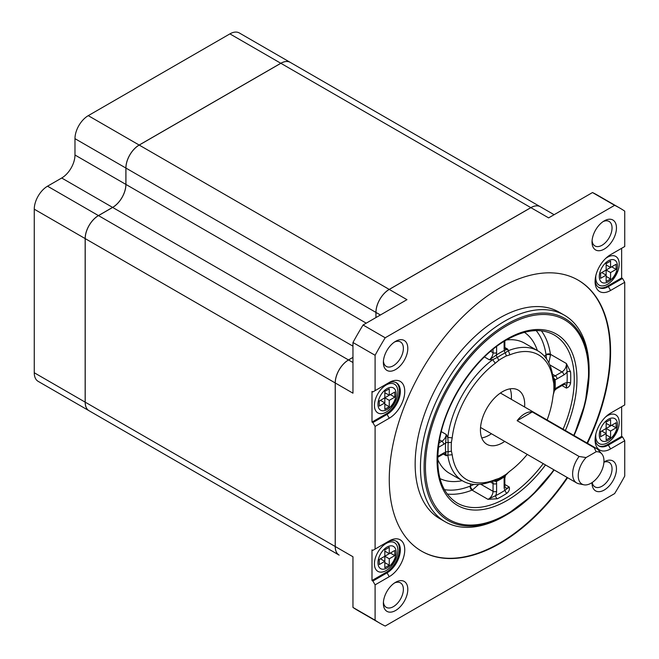 <?xml version="1.0" encoding="UTF-8"?>
<svg xmlns="http://www.w3.org/2000/svg" width="659" height="659" viewBox="0 0 659 659"><rect width="100%" height="100%" fill="white"/><g stroke="black" fill="none" stroke-linecap="round" stroke-linejoin="round"><path stroke-width="0.99" d="M547.102 419.981A71.988 41.566 120 0 0 552.942 396.594L553.749 392.064A72.572 41.904 120 0 0 553.749 383.274L552.942 379.675A71.988 41.566 120 0 0 509.901 354.822L506.384 355.926A72.572 41.904 120 0 0 498.764 360.325L495.247 363.282A71.988 41.566 120 0 0 452.198 437.84L451.399 442.362A72.572 41.904 120 0 0 451.399 451.16L452.198 454.759A71.988 41.566 120 0 0 495.247 479.612L498.764 478.508A72.572 41.904 120 0 0 502.57 476.473A72.572 41.904 120 0 0 506.384 474.109L509.901 471.152A71.988 41.566 120 0 0 527.233 454.405M506.656 474.307L505.296 475.6A75.381 43.519 -60 0 1 501.342 478.055A75.381 43.519 -60 0 1 497.388 480.172L492.71 481.054A75.118 43.37 -60 0 1 462.799 480.996A75.118 43.37 -60 0 1 447.799 455.114L446.275 455.74L445.624 452.247A77.622 44.812 -60 0 1 445.624 442.84A8.765 5.058 -60 0 1 443.688 444.314L438.35 447.395M441.291 431.629L446.275 434.503L447.799 437.452A75.118 43.37 -60 0 1 492.71 359.657L497.388 357.417A2.504 1.334 56.4 0 1 496.285 355.086A77.622 44.812 -60 0 1 500.362 352.557A77.622 44.812 -60 0 1 504.432 350.382A8.765 5.058 -60 0 1 504.119 348.323L504.119 341.362M498.764 360.325L497.388 357.417A75.381 43.519 -60 0 1 501.342 354.962A75.381 43.519 -60 0 1 505.296 352.845L508.007 350.827A75.118 43.37 -60 0 1 537.917 350.885A75.118 43.37 -60 0 1 552.926 376.759L554.499 381.248A75.381 43.519 -60 0 1 554.499 390.383L553.263 394.733M504.728 441.406A31.302 18.073 -60 0 1 502.57 442.774A31.302 18.073 -60 0 1 486.927 444.323A31.302 18.073 -60 0 1 482.124 419.239A31.302 18.073 -60 0 1 502.57 391.66A31.302 18.073 -60 0 1 518.221 390.112A31.302 18.073 -60 0 1 524.597 406.982M481.762 437.93A31.302 18.073 120 0 0 489.291 435.105A31.302 18.073 120 0 0 491.449 433.746M511.318 399.321A31.302 18.073 120 0 0 510.107 388.835M586.065 457.56A18.197 10.503 120 0 0 578.289 474.299A18.197 10.503 120 0 0 583.89 484.802L578.8 483.764A19.877 11.475 -60 0 1 576.74 482.981A19.877 11.475 -60 0 1 579.104 456.473L586.065 457.56L596.14 451.744L594.245 447.733A19.877 11.475 -60 0 1 596.609 448.557A19.877 11.475 -60 0 1 598.314 449.957L601.758 453.845A18.197 10.503 120 0 0 596.14 451.744M594.245 447.733L532.274 411.949A19.877 11.475 120 0 0 524.704 413.77A19.877 11.475 120 0 0 517.134 420.689L579.104 456.473M583.89 484.802A18.197 10.503 120 0 0 591.098 483.187A18.197 10.503 120 0 0 602.466 468.73A18.197 10.503 120 0 0 601.758 453.845M493.336 480.971L496.285 481.498A8.765 5.058 -60 0 1 496.598 483.558L496.598 491.326A8.765 5.058 -60 0 1 495.667 495.634A94.525 54.573 120 0 0 505.058 490.214L509.234 487.034C509.819 489.357 509.061 491.416 506.952 493.204A97.03 56.023 -60 0 1 502.133 496.186A97.03 56.023 -60 0 1 497.314 498.772L487.94 499.324L472.009 490.131A97.03 56.023 -60 0 1 447.173 494.011M554.474 390.342L555.092 389.041A8.765 5.058 -60 0 1 557.036 387.566L563.766 383.678A8.765 5.058 -60 0 1 567.037 382.863A2.504 1.343 -176.6 0 1 570.57 383.011C570.068 385.737 568.668 387.426 566.369 388.077L561.987 385.548M563.766 383.678A2.504 1.442 -120 0 1 563.247 384.823L565.125 384.386A6.26 3.616 120 0 1 566.369 388.077L567.037 382.863A94.525 54.573 120 0 0 567.037 372.022L566.369 363.496L570.57 371.882A97.03 56.023 -60 0 1 570.57 383.011M554.153 469.949A116.668 67.358 -60 0 1 506.614 514.811L504.786 515.865A119.254 68.849 -60 0 1 445.163 521.771A119.254 68.849 -60 0 1 426.884 426.208A119.254 68.849 -60 0 1 504.786 321.122A119.254 68.849 -60 0 1 564.409 315.216A119.254 68.849 -60 0 1 589.113 369.814L589.113 371.915A116.668 67.358 -60 0 1 574.03 435.525M564.409 315.216L559.096 312.152A119.254 68.849 120 0 0 499.473 318.058A119.254 68.849 120 0 0 421.571 423.144A119.254 68.849 120 0 0 439.85 518.699L445.163 521.771M587.474 443.285A156.496 90.357 120 0 0 578.165 280.149A156.496 90.357 120 0 0 499.917 287.901A156.496 90.357 120 0 0 397.682 425.813A156.496 90.357 120 0 0 421.669 551.212A156.496 90.357 120 0 0 499.917 543.461A156.496 90.357 120 0 0 567.597 477.709M421.447 551.089A156.496 90.357 120 0 0 499.473 543.205A156.496 90.357 120 0 0 567.152 477.454M587.029 443.029A156.496 90.357 120 0 0 577.943 280.026M595.893 275.338A16.59 9.58 120 0 0 607.483 284.326A16.59 9.58 120 0 0 612.532 280.083A16.59 9.58 120 0 0 618.06 270.511A16.59 9.58 120 0 0 607.483 257.241A16.59 9.58 120 0 0 605.629 258.468M595.893 433.787A16.59 9.58 120 0 0 607.483 442.774A16.59 9.58 120 0 0 612.532 438.532A16.59 9.58 120 0 0 618.06 428.96A16.59 9.58 120 0 0 607.483 415.681A16.59 9.58 120 0 0 605.629 416.916M386.158 543.461A16.59 9.58 120 0 0 374.427 563.783A16.59 9.58 120 0 0 386.158 570.554A16.59 9.58 120 0 0 391.215 566.312A16.59 9.58 120 0 0 396.743 556.731A16.59 9.58 120 0 0 386.158 543.461M386.158 385.013A16.59 9.58 120 0 0 374.427 405.334A16.59 9.58 120 0 0 386.158 412.106A16.59 9.58 120 0 0 391.215 407.863A16.59 9.58 120 0 0 396.743 398.283A16.59 9.58 120 0 0 386.158 385.013M603.932 462A17.274 9.976 -60 0 1 604.245 461.811L604.245 461.811A17.274 9.976 -60 0 1 616.462 468.87A17.274 9.976 -60 0 1 604.245 490.024A17.274 9.976 -60 0 1 592.029 482.973A17.274 9.976 -60 0 1 592.037 482.61M592.21 482.495A14.144 8.172 120 0 0 594.962 486.894A14.144 8.172 120 0 0 602.038 486.194A14.144 8.172 120 0 0 611.28 473.73A14.144 8.172 120 0 0 609.105 462.387A14.144 8.172 120 0 0 603.924 462.206M395.589 582.284L395.589 582.284A17.274 9.976 -60 0 1 407.806 589.335A17.274 9.976 -60 0 1 395.589 610.498A17.274 9.976 -60 0 1 383.373 603.446A17.274 9.976 -60 0 1 395.589 582.284L395.589 582.284M383.423 602.071A14.144 8.172 120 0 0 386.298 607.367A14.144 8.172 120 0 0 393.374 606.659A14.144 8.172 120 0 0 402.616 594.196A14.144 8.172 120 0 0 400.45 582.861A14.144 8.172 120 0 0 394.428 583.017M395.589 341.337L395.589 341.337A17.274 9.976 -60 0 1 407.806 348.397A17.274 9.976 -60 0 1 395.589 369.551A17.274 9.976 -60 0 1 383.373 362.499A17.274 9.976 -60 0 1 395.589 341.337L395.589 341.337M383.423 361.124A14.144 8.172 120 0 0 386.298 366.42A14.144 8.172 120 0 0 393.374 365.72A14.144 8.172 120 0 0 402.616 353.257A14.144 8.172 120 0 0 400.45 341.914A14.144 8.172 120 0 0 394.428 342.079M604.245 220.872L604.245 220.872A17.274 9.976 -60 0 1 616.462 227.923A17.274 9.976 -60 0 1 604.245 249.086A17.274 9.976 -60 0 1 592.029 242.034A17.274 9.976 -60 0 1 604.245 220.872L604.245 220.872M592.087 240.659A14.144 8.172 120 0 0 594.962 245.955A14.144 8.172 120 0 0 602.038 245.255A14.144 8.172 120 0 0 611.28 232.784A14.144 8.172 120 0 0 609.105 221.449A14.144 8.172 120 0 0 603.084 221.605M495.247 363.282L492.71 359.657L489.398 359.814L496.285 355.086A8.765 5.058 -60 0 0 496.598 352.672A2.504 1.442 180 0 1 493.056 352.672L493.056 349.262M530.857 207.634L280.858 63.297A18.782 10.841 -60 0 1 290.24 62.366L540.248 206.704A18.782 10.841 120 0 0 540.248 206.704A18.782 10.841 120 0 0 530.857 207.634L389.214 289.408A18.782 10.841 120 0 0 375.935 312.407L125.927 168.07A18.782 10.841 -60 0 1 139.206 145.071L389.214 289.408M98.488 215.608L348.487 359.946A18.782 10.841 120 0 0 335.209 382.945L85.209 238.607A18.782 10.841 -60 0 1 98.488 215.608L112.648 207.428A18.782 10.841 120 0 0 125.927 184.429L125.927 168.07M335.209 382.945L335.209 546.5A18.782 10.841 120 0 0 339.097 555.1A18.782 10.841 120 0 0 339.121 555.117L129.815 434.273A18.782 10.841 -60 0 1 129.749 434.232M375.935 317.572L375.935 312.407M352.96 357.417L348.537 359.971L352.96 362.524M621.643 406.743L621.643 436.382L607.483 444.561A18.782 10.841 -60 0 1 598.545 445.731M395.977 541.014A18.782 10.841 -60 0 1 398.3 556.196A18.782 10.841 -60 0 1 386.158 572.341L371.997 580.521L371.997 549.853L372.879 550.364L389.255 540.907A21.912 12.653 -60 0 1 404.75 549.853A21.912 12.653 -60 0 1 389.255 576.683L375.095 584.862L375.095 620.21A239.752 138.423 120 0 0 380.037 623.315A239.752 138.423 120 0 0 385.202 626.05L614.633 493.591A239.752 138.423 120 0 0 624.74 476.078L624.74 440.731L610.58 448.911A21.912 12.653 -60 0 1 595.085 439.965A21.912 12.653 -60 0 1 610.58 413.127L624.74 404.947L624.74 282.283L610.58 290.462A21.912 12.653 -60 0 1 595.085 281.517A21.912 12.653 -60 0 1 610.58 254.679L624.74 246.507L624.74 211.152A239.752 138.423 120 0 0 619.789 208.046A239.752 138.423 120 0 0 614.633 205.32L385.202 337.779A239.752 138.423 120 0 0 375.095 355.283L375.095 390.639L389.255 382.459A21.912 12.653 -60 0 1 404.75 391.405A21.912 12.653 -60 0 1 389.255 418.234L375.095 426.414L375.095 549.087M395.977 382.566A18.782 10.841 -60 0 1 398.3 397.748A18.782 10.841 -60 0 1 386.158 413.893L371.997 422.073L371.997 391.405L372.879 391.916L375.095 390.639M621.643 248.295L621.643 277.941L607.483 286.113A18.782 10.841 -60 0 1 598.545 287.283M375.095 355.283L352.96 342.507L352.96 393.192L335.258 382.97L335.258 546.533L352.96 556.748L352.96 607.433A239.752 138.423 120 0 0 357.911 610.539L380.037 623.315M375.095 620.21L352.96 607.433M375.095 584.862L372.879 581.032L387.047 572.852A18.782 10.841 120 0 0 399.313 556.303A18.782 10.841 120 0 0 396.43 541.253A18.782 10.841 120 0 0 387.047 542.184L389.255 540.907M371.997 580.521L372.879 581.032M375.095 426.414L372.879 422.584L387.047 414.404A18.782 10.841 120 0 0 399.313 397.855A18.782 10.841 120 0 0 396.43 382.805A18.782 10.841 120 0 0 387.047 383.736L389.255 382.459L387.047 383.736M371.997 422.073L372.879 422.584M621.643 277.941L622.524 278.452L624.74 282.283M621.643 436.382L622.524 436.892L624.74 440.731M348.487 359.946L352.96 357.367M619.789 208.046L597.664 195.27A239.752 138.423 120 0 0 592.499 192.543L548.609 217.882L530.899 207.659L389.255 289.433L406.965 299.656L363.068 325.002A239.752 138.423 120 0 0 352.96 342.507M614.633 205.32L592.499 192.543M385.202 337.779L363.068 325.002M380.4 314.994L375.976 312.44L375.976 317.547M375.976 312.44A18.782 10.841 -60 0 1 389.255 289.433M530.899 207.659A18.782 10.841 -60 0 1 540.289 206.728L554.104 214.702M339.146 555.125A18.782 10.841 -60 0 1 335.258 546.533M335.258 382.97A18.782 10.841 -60 0 1 348.537 359.971M85.209 238.607L85.209 402.163L335.209 546.5M280.858 63.297L139.206 145.071M280.808 63.272L229.909 33.881A18.782 10.841 -60 0 1 239.299 32.95L290.199 62.341A18.782 10.841 120 0 0 290.199 62.341A18.782 10.841 120 0 0 280.808 63.272L139.164 145.046A18.782 10.841 120 0 0 125.885 168.045L125.885 184.405A18.782 10.841 -60 0 1 112.607 207.404L98.438 215.584A18.782 10.841 120 0 0 85.159 238.583L85.159 402.138A18.782 10.841 120 0 0 89.056 410.738A18.782 10.841 120 0 0 89.072 410.746A18.782 10.841 -60 0 1 85.209 402.163M129.774 434.248L78.874 404.857A18.782 10.841 -60 0 1 78.8 404.815M89.056 410.738L38.148 381.347A18.782 10.841 -60 0 1 34.26 372.755L85.159 402.138M85.159 238.583L34.26 209.191L34.26 372.755M34.26 209.191A18.782 10.841 -60 0 1 47.539 186.192L98.438 215.584M112.607 207.404L61.699 178.012L47.539 186.192M61.699 178.012A18.782 10.841 120 0 0 74.978 155.013L125.885 184.405M125.885 168.045L74.978 138.662L74.978 155.013M74.978 138.662A18.782 10.841 -60 0 1 88.257 115.654L139.164 145.046M229.909 33.881L88.257 115.654M595.126 438.614A18.782 10.841 120 0 0 598.973 446.003A18.782 10.841 120 0 0 608.364 445.072L622.524 436.892M595.126 280.166A18.782 10.841 120 0 0 598.973 287.555A18.782 10.841 120 0 0 608.364 286.624L622.524 278.452M606.148 263.625L606.148 270.017L600.621 273.213L600.621 278.32L606.148 275.124L606.148 281.517L610.58 278.963L610.58 272.571L616.107 269.374L616.107 264.267L610.58 267.463L610.58 261.071L606.148 263.625L606.148 264.902L610.58 267.463M394.79 397.155L394.79 392.047L389.255 395.235L389.255 388.851L384.831 391.405L384.831 397.797L379.296 400.985L379.296 406.101L384.831 402.904L384.831 409.297L389.255 406.735L389.255 400.351L394.79 397.155L390.367 394.601L384.831 397.797L389.255 400.351M379.296 559.433L380.408 558.799L384.831 561.353L384.831 567.745L389.255 565.183L389.255 558.799L394.79 555.603L394.79 550.487L389.255 553.684L389.255 547.299L384.831 549.853L384.831 556.237L379.296 559.433L379.296 564.549L384.831 561.353L384.831 556.237L390.367 553.049L394.79 555.603M600.621 431.653L600.621 436.769L606.148 433.573L606.148 439.965L610.58 437.403L610.58 431.019L616.107 427.823L616.107 422.716L610.58 425.903L610.58 419.519L606.148 422.073L606.148 428.465L600.621 431.653L601.725 431.019L606.148 433.573L606.148 428.465L611.684 425.269L616.107 427.823M600.621 273.213L601.725 272.571L606.148 275.124L606.148 270.017L611.684 266.821L616.107 269.374M606.148 270.017L610.58 272.571M606.148 276.401L610.58 278.963M379.296 400.985L380.408 400.351L384.831 402.904L384.831 397.797M384.831 404.181L389.255 406.735M389.255 395.235L384.831 392.682L384.831 391.405M389.255 553.684L384.831 551.13L384.831 549.853M384.831 556.237L389.255 558.799M384.831 562.629L389.255 565.183M610.58 425.903L606.148 423.35L606.148 422.073M606.148 428.465L610.58 431.019M606.148 434.849L610.58 437.403M504.786 515.865L506.614 514.811A116.668 67.358 -60 0 1 424.108 467.182A116.668 67.358 -60 0 1 506.606 324.286A116.668 67.358 -60 0 1 589.113 371.915L585.25 402.987L574.055 435.533M504.86 347.515L507.784 349.204L509.901 354.822M444.364 489.629A93.899 54.211 120 0 0 470.139 486.128A3.13 2.068 68.4 0 0 472.009 490.131A6.26 3.616 120 0 0 472.692 489.794L478.632 484.456M470.139 486.128A3.13 1.804 120 0 0 470.485 485.963L474.068 484.414M548.832 362.87L550.487 355.053A3.13 1.804 0 0 0 546.056 355.053A3.13 1.804 120 0 0 546.031 354.674A93.899 54.211 120 0 0 536.179 330.604M546.509 358.933L546.056 355.053L544.276 356.082M438.96 442.955L441.917 441.25A6.26 3.616 120 0 0 446.275 434.503L445.624 442.84A2.504 1.334 3.6 0 1 448.186 442.626L447.799 437.452L452.198 437.84M452.198 454.759L447.799 455.114L448.186 451.761A75.381 43.519 -60 0 1 448.186 442.626L451.399 442.362M451.399 451.16L448.186 451.761A2.504 1.549 -3.8 0 0 445.624 452.247A8.765 5.058 -60 0 0 443.688 453.005A2.504 1.442 60 0 1 443.169 454.15L437.634 457.346M497.314 498.772A2.504 1.54 -116.4 0 1 495.667 495.634L487.94 499.324A6.26 3.616 120 0 0 493.056 491.326L493.056 483.558L490.312 481.968M504.522 476.111A2.504 1.334 -123.6 0 0 504.432 476.795A8.765 5.058 -60 0 0 504.119 479.208L504.119 486.985A8.765 5.058 -60 0 0 505.058 490.214A2.504 1.343 -123.4 0 0 506.952 493.204M496.713 480.444A2.504 1.549 -116.2 0 0 496.285 481.498A77.622 44.812 -60 0 0 504.432 476.795L505.247 475.6M504.852 340.917L504.852 347.301L505.42 349.146A6.26 3.616 120 0 0 507.784 349.204L504.432 350.382A2.504 1.549 63.8 0 0 505.296 352.845L506.384 355.926M554.392 380.523A2.504 1.549 176.2 0 1 555.092 379.633A8.765 5.058 -60 0 0 557.036 378.876L563.766 374.987A8.765 5.058 -60 0 0 567.037 372.022A2.504 1.54 176.4 0 1 570.57 371.882M554.548 389.461A2.504 1.334 -176.4 0 1 555.092 389.041A77.622 44.812 -60 0 0 555.092 379.633L553.173 377.343M495.247 479.612L492.71 481.054M552.926 376.759L552.942 379.675M517.134 420.689L532.274 411.949M506.384 474.109L505.296 475.6M545.504 464.957A98.908 57.102 -60 0 1 507.002 500.527A98.908 57.102 -60 0 1 437.065 460.147A98.908 57.102 -60 0 1 507.002 339.014A98.908 57.102 -60 0 1 568.577 345.934A98.908 57.102 -60 0 1 565.381 430.533M563.091 429.207A97.03 56.023 120 0 0 554.186 334.978C541.261 327.811 525.404 329.442 506.606 339.871C476.35 356.741 447.362 399.09 439.973 437.395C434.207 470.081 439.932 491.968 457.157 503.031A97.03 56.023 120 0 0 505.667 498.229A97.03 56.023 120 0 0 543.222 463.631M573.742 435.36A115.341 66.592 120 0 0 579.368 334.558A115.341 66.592 120 0 0 507.002 325.595A115.341 66.592 120 0 0 425.442 466.86A115.341 66.592 120 0 0 507.002 513.954A115.341 66.592 120 0 0 553.873 469.785M504.852 484.505L509.234 487.034A6.26 3.616 120 0 1 505.42 487.8L504.852 485.963A2.504 1.442 0 0 1 504.119 486.985M541.377 330.843A97.03 56.023 -60 0 1 550.43 354.295L566.369 363.496A6.26 3.616 120 0 1 561.995 371.923L549.746 364.847M608.364 260.816A12.834 7.406 120 0 0 599.286 276.533A12.834 7.406 120 0 0 608.364 281.772A12.834 7.406 120 0 0 617.442 266.055A12.834 7.406 120 0 0 608.364 260.816M608.364 419.264A12.834 7.406 120 0 0 599.286 434.981A12.834 7.406 120 0 0 608.364 440.22A12.834 7.406 120 0 0 617.442 424.503A12.834 7.406 120 0 0 608.364 419.264M387.047 547.044A12.834 7.406 120 0 0 377.969 562.761A12.834 7.406 120 0 0 387.047 568A12.834 7.406 120 0 0 396.117 552.283A12.834 7.406 120 0 0 387.047 547.044M387.047 388.596A12.834 7.406 120 0 0 377.969 404.313A12.834 7.406 120 0 0 387.047 409.552A12.834 7.406 120 0 0 396.117 393.835A12.834 7.406 120 0 0 387.047 388.596M443.169 454.15L445.047 453.713A6.26 3.616 120 0 1 446.275 455.74L443.35 454.051M437.609 459.175A75.118 43.37 120 0 0 449.52 473.327L462.799 480.996M490.634 351.272L493.056 352.672A6.26 3.616 120 0 1 489.398 359.814L484.414 356.939M480.806 484.258L493.056 491.326A2.504 1.442 0 0 0 496.598 491.326M443.688 444.314A2.504 1.442 60 0 0 441.917 441.25L439.495 439.85M552.514 374.221L555.265 375.803L561.995 371.923A2.504 1.442 -120 0 1 563.766 374.987M125.927 184.429L366.239 323.174M352.96 346.173L112.648 207.428M524.407 332.325A84.509 48.791 -60 0 1 537.357 350.563M462.239 480.666A84.509 48.791 -60 0 1 439.973 478.574M472.692 489.794A3.13 1.804 -120 0 1 470.485 485.963L470.485 483.904M607.483 444.561L608.364 445.072L610.58 448.911M386.158 572.341L387.047 572.852L389.255 576.683M607.483 286.113L608.364 286.624L610.58 290.462M386.158 413.893L387.047 414.404L389.255 418.234M506.614 514.811A116.668 67.358 -60 0 1 506.606 514.811L531.591 495.93L554.178 469.958M537.917 350.885L524.638 343.215A75.118 43.37 120 0 0 506.425 339.978M496.598 346.502L496.598 352.672M437.658 456.481L443.688 453.005M546.031 354.674A3.13 2.068 171.6 0 1 550.43 354.295A6.26 3.616 -60 0 1 550.487 355.053M496.598 483.558A2.504 1.442 0 0 1 493.056 483.558A6.26 3.616 120 0 0 492.355 481.194M552.868 376.38A6.26 3.616 120 0 0 555.265 375.803A2.504 1.442 -120 0 1 557.036 378.876M504.119 479.208A2.504 1.442 0 0 0 504.852 478.187L504.852 485.963M504.852 347.301A2.504 1.442 180 0 1 504.119 348.323M563.247 384.823L556.517 388.711A2.504 1.442 -120 0 0 557.036 387.566M498.764 478.508L497.388 480.172M554.499 381.248L553.749 383.274M554.499 390.383L553.749 392.064M480.543 427.452L576.74 482.981M391.215 407.863L396.743 398.283M391.215 566.312L396.743 556.731M612.532 438.532L618.06 428.96M612.532 280.083L618.06 270.511M500.42 393.028L596.609 448.557M89.097 410.763L339.097 555.1M504.852 478.187L505.601 474.826M556.517 388.711L553.98 391.034M506.606 474.365L508.443 472.355"/></g></svg>
